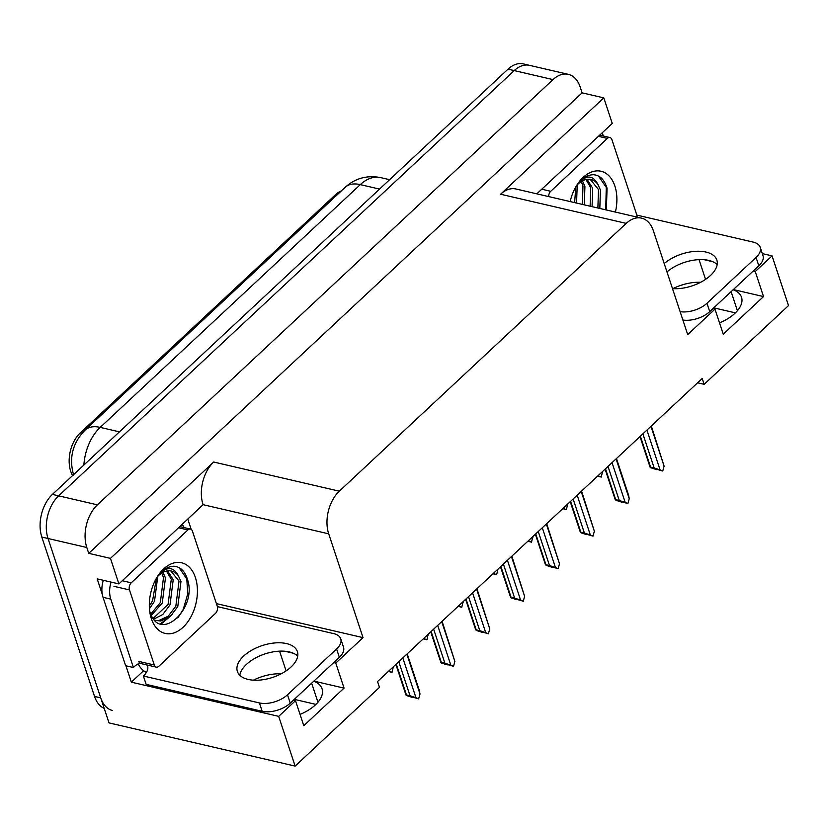 <?xml version="1.0" encoding="UTF-8"?>
<svg xmlns="http://www.w3.org/2000/svg" width="830" height="830" viewBox="0 0 830 830"><rect width="100%" height="100%" fill="white"/><g stroke="black" fill="none" stroke-linecap="round" stroke-linejoin="round"><path stroke-width="1.25" d="M733.17 289.732A33.159 17.565 161.7 0 1 741.522 297.233A33.159 17.565 161.7 0 1 719.496 322.87M293.405 700.188L295.49 700.676L278.683 716.363L295.138 766.09L109.01 722.899L48.026 538.504A31.084 19.899 -76.9 0 1 58.629 495.842L514.226 70.592A31.084 19.899 -76.9 0 1 529.54 65.342A31.084 19.899 -76.9 0 0 514.226 70.592L58.629 495.842A31.084 19.899 -76.9 0 0 48.026 538.504L100.731 697.874A31.084 19.899 -76.9 0 0 112.59 710.522M143.621 670.713L131.337 682.167L125.932 665.805M187.922 519.487L191.201 529.395M102.266 594.27L97.183 578.873L118.898 583.915L203.07 504.682A31.084 19.899 103.1 0 1 213.684 462.03L110.452 558.383L118.898 583.915M536.803 193.836L612.26 123.411L603.815 97.878L500.583 194.23A31.084 19.899 103.1 0 1 515.887 188.981L641.528 218.134A31.084 19.899 103.1 0 0 626.214 223.384L339.314 491.184A31.084 19.899 103.1 0 0 328.711 533.835L363.032 637.637L216.381 603.607M582.1 92.846L88.737 553.34L86.808 547.499A31.084 19.899 -76.9 0 1 97.411 504.848L553.008 79.597A31.084 19.899 -76.9 0 1 568.311 74.347A31.084 19.899 -76.9 0 1 580.17 87.005L582.1 92.846L603.815 97.878M697.594 382.796L704.151 384.321L788.5 305.596L772.056 255.868L762.303 253.607M278.683 716.363L131.337 682.167M110.452 558.383L88.737 553.34M294.297 699.358L315.95 704.39M713.759 307.837L735.422 312.869M295.138 766.09L379.476 687.365L377.546 681.523L702.222 378.48L704.151 384.321M712.877 308.667L714.962 309.154L687.707 334.594L653.376 230.792A31.084 19.899 103.1 0 0 641.528 218.134M363.032 637.637L335.776 663.077L333.691 662.589M293.26 653.21L284.773 651.239M772.056 255.868L755.248 271.555L753.163 271.068M712.731 261.689L704.245 259.717M295.49 700.676L303.77 725.711L344.056 688.112L335.776 663.077M714.962 309.154L723.241 334.189L763.527 296.58L755.248 271.555M72.594 475.59L72.272 474.978A27.981 17.907 -76.9 0 1 80.261 432.918L335.32 194.853A27.981 17.907 -76.9 0 1 341.389 190.859M672.881 288.653A33.159 17.565 161.7 0 1 700.624 282.293M763.527 296.58L733.326 289.577M281.163 673.815A33.159 17.565 -18.3 0 0 253.409 680.175M300.035 714.391A33.159 17.565 -18.3 0 0 322.05 688.755A33.159 17.565 -18.3 0 0 313.699 681.254M344.056 688.112L313.865 681.098M104.207 708.374A31.084 19.899 -76.9 0 1 94.527 696.432L41.822 537.062A31.084 19.899 -76.9 0 1 52.425 494.4L508.022 69.16A31.084 19.899 -76.9 0 1 523.336 63.91L568.311 74.347M388.793 671.034L392.04 672.383L388.378 671.418M389.363 671.242L389.177 670.671M392.04 672.383L393.327 666.791M393.202 666.915L393.389 667.486M406.845 654.185L420.001 693.984L418.652 698.87L412.5 697.076M412.448 697.439L406.669 695.582L406.472 694.938L410.041 695.768L398.774 661.717M420.001 693.984L419.378 690.622M410.041 695.768L415.975 697.74L402.82 657.941M418.652 698.87L415.975 697.74M406.669 695.582L396.263 664.062M423.663 638.488L426.911 639.826L423.248 638.872M424.234 638.695L424.047 638.125M426.911 639.826L428.207 634.245M428.073 634.369L428.259 634.929M458.534 605.931L461.781 607.28L458.119 606.325M459.104 606.149L458.917 605.578M461.781 607.28L463.078 601.698M462.943 601.812L463.13 602.383M493.404 573.385L496.651 574.734L492.989 573.779M493.975 573.592L493.788 573.032M496.651 574.734L497.948 569.152M497.824 569.266L498.01 569.837M441.716 621.639L454.871 661.427L453.522 666.324L447.37 664.529M447.318 664.882L441.539 663.035L441.342 662.392L444.911 663.222L433.644 629.161M454.871 661.427L442.089 621.286M444.911 663.222L450.846 665.193L437.69 625.395M453.522 666.324L450.846 665.193M441.539 663.035L431.133 631.516M476.586 589.082L489.752 628.881L488.393 633.778L482.24 631.983M482.189 632.336L476.41 630.478L476.213 629.846L479.782 630.676L468.514 596.614M489.752 628.881L476.96 588.74M479.782 630.676L485.716 632.636L472.561 592.848M488.393 633.778L485.716 632.636M476.41 630.478L466.004 598.959M511.456 556.536L524.622 596.334L523.263 601.231L517.121 599.436M517.059 599.789L511.28 597.932L511.093 597.299L514.652 598.129L503.395 564.068M524.622 596.334L511.83 556.183M514.652 598.129L520.586 600.09L507.431 560.302M523.263 601.231L520.586 600.09M511.28 597.932L500.874 566.413M546.327 523.989L559.493 563.788L558.134 568.685L551.991 566.89M551.929 567.243L546.161 565.386L545.964 564.753L549.522 565.572L538.265 531.522M559.493 563.788L546.7 523.637M549.522 565.572L555.467 567.544L542.301 527.745M558.134 568.685L555.467 567.544M546.161 565.386L535.744 533.866M672.508 288.622A31.602 16.745 -18.3 0 0 710.49 275.477A31.602 16.745 -18.3 0 0 716.85 260.06A31.602 16.745 -18.3 0 0 695.27 251.345A31.602 16.745 -18.3 0 0 664.218 263.577M666.978 271.918A31.602 16.745 161.7 0 1 717.172 264.583M636.89 215.375A20.729 10.977 161.7 0 0 637.118 215.167L753.142 242.09A20.729 10.977 161.7 0 1 760.228 247.33A20.729 10.977 161.7 0 1 756.057 257.435L706.963 303.261A20.729 10.977 161.7 0 1 680.123 311.665M760.228 247.33L762.988 255.671A20.729 10.977 161.7 0 1 758.817 265.787L709.723 311.613A20.729 10.977 161.7 0 1 682.883 320.007M601.802 133.174A20.729 13.27 -76.9 0 1 603.649 136.089M291.029 666.998A31.602 16.745 -18.3 0 0 297.379 651.581A31.602 16.745 -18.3 0 0 275.031 642.928A31.602 16.745 -18.3 0 0 243.719 656.022A31.602 16.745 -18.3 0 0 237.37 671.428A31.602 16.745 -18.3 0 0 259.717 680.092A31.602 16.745 -18.3 0 0 291.029 666.998M239.797 675.257A31.602 16.745 161.7 0 1 246.479 664.363A31.602 16.745 161.7 0 1 297.711 656.105M336.596 648.967L287.491 694.793A20.729 10.977 161.7 0 1 259.396 702.937L143.382 676.014L146.142 684.356L262.156 711.289A20.729 10.977 161.7 0 0 290.251 703.135L339.356 657.308L336.596 648.967A20.729 10.977 161.7 0 0 340.757 638.851L343.516 647.203A20.729 10.977 161.7 0 1 339.356 657.308M217.429 606.896A20.729 10.977 161.7 0 0 217.657 606.689L333.67 633.612A20.729 10.977 161.7 0 1 340.757 638.851M145.821 664.695L147.242 665.172A20.729 10.977 161.7 0 1 147.543 665.909A20.729 10.977 161.7 0 1 143.382 676.014M103.314 580.295A20.729 13.27 103.1 0 0 103.034 597.32L125.662 665.743L133.412 667.538A20.729 13.27 -76.9 0 1 140.011 663.18M103.034 597.32L110.784 599.125A20.729 13.27 -76.9 0 1 111.075 582.1M182.33 524.695A20.729 13.27 -76.9 0 1 184.187 527.61M146.381 672.425A10.365 5.769 47 0 1 138.257 663.855M147.242 665.172L147.74 666.677M110.784 599.125L133.412 667.538M570.168 201.576A36.271 23.219 -76.9 0 1 578.531 182.662A36.271 23.219 -76.9 0 1 614.864 186.013A36.271 23.219 -76.9 0 1 615.393 212.075M606.367 209.98L607.052 188.275C604.52 179.757 599.966 175.234 593.388 174.715C587.744 174.86 582.515 177.9 577.711 183.835C586.115 174.715 592.827 174.84 597.828 184.229A25.906 16.579 103.1 0 0 590.939 179.539A25.906 16.579 103.1 0 0 576.622 185.515M597.89 208.008L598.492 189.541L590.255 179.405M599.82 208.465L600.432 189.997L597.828 184.229M590.13 206.214L590.742 187.746L585.959 179.539M592.07 206.66L592.672 188.192L587.069 179.353M582.38 204.408L582.982 185.941L581.218 181.552M584.32 204.865L584.922 186.397L582.452 180.836M574.619 202.613L575.823 186.854M576.56 203.06L577.234 184.851M548.661 196.585A5.177 3.32 -76.9 0 1 550.715 191.294L607.363 138.413A5.177 3.32 -76.9 0 1 609.915 137.541A5.177 3.32 -76.9 0 1 611.897 139.648L636.724 214.742A5.177 3.32 -76.9 0 1 637.004 217.087M605.744 209.834L606.263 187.373L598.482 176.074M195.403 577.535A36.271 23.219 -76.9 0 1 183.025 627.304A36.271 23.219 -76.9 0 1 151.34 618.661A36.271 23.219 -76.9 0 1 149.991 613.256A36.271 23.219 -76.9 0 1 159.059 574.184A36.271 23.219 -76.9 0 1 195.403 577.535M150.064 611.959C159.485 643.81 197.405 608.618 187.59 579.797C185.049 571.279 180.494 566.755 173.916 566.236C168.272 566.382 163.054 569.432 158.24 575.356C166.654 566.236 173.356 566.371 178.357 575.761A25.906 16.579 103.1 0 0 171.468 571.061A25.906 16.579 103.1 0 0 157.15 577.037M155.542 620.508L158.81 620.57L168.251 616.161L175.835 606.18L179.021 581.073L170.783 570.926M154.837 620.269L160.75 621.016L170.192 616.617L177.776 606.626L180.961 581.519L178.357 575.761M153.239 618.34L168.085 604.375L171.271 579.267L166.488 571.071M153.809 619.097L162.836 614.47L170.026 604.831L173.211 579.714L167.598 570.874M150.832 614.013L160.325 602.58L163.51 577.473L161.757 573.074M151.423 615.31L162.265 603.026L165.45 577.919L162.991 572.368M149.327 606.108L152.575 600.775L156.351 578.375M149.441 608.774L154.515 601.231L157.773 576.373M129.48 589.923A5.177 3.32 -76.9 0 1 131.244 582.816L187.902 529.934A5.177 3.32 -76.9 0 1 190.454 529.063A5.177 3.32 -76.9 0 1 192.425 531.169L217.263 606.263A5.177 3.32 -76.9 0 1 215.489 613.38L158.841 666.251A5.177 3.32 -76.9 0 1 156.289 667.133A5.177 3.32 -76.9 0 1 154.318 665.017L129.48 589.923L113.969 586.322M156.289 667.133L140.778 663.533A5.177 3.32 -76.9 0 1 138.807 661.417L154.318 665.017M161.124 624.087L172.733 614.138M160.252 623.818L168.324 618.028M177.786 617.956L183.202 609.511L187.777 593.834L186.792 578.904L179.01 567.596M528.274 540.838L531.522 542.187L527.859 541.222M528.845 541.046L528.658 540.475M531.522 542.187L532.818 536.605M532.694 536.72L532.881 537.29M563.145 508.292L566.392 509.63L562.73 508.676M563.726 508.5L563.539 507.929M566.392 509.63L567.689 504.049M567.564 504.173L567.751 504.744M598.025 475.746L601.262 477.084L597.61 476.13M598.596 475.953L598.409 475.383M601.262 477.084L602.559 471.502M602.435 471.627L602.622 472.187M581.197 491.443L594.363 531.231L593.004 536.128L586.862 534.333M586.8 534.696L581.031 532.839L580.834 532.196L584.393 533.026L573.136 498.975M594.363 531.231L581.581 491.09M584.393 533.026L590.338 534.997L577.172 495.199M593.004 536.128L590.338 534.997M581.031 532.839L570.615 501.32M616.078 458.886L629.233 498.685L627.885 503.582L621.732 501.787M621.68 502.14L615.902 500.283L615.704 499.65L619.273 500.48L608.006 466.419M629.233 498.685L628.611 495.323M619.273 500.48L625.208 502.451L612.042 462.652M627.885 503.582L625.208 502.451M615.902 500.283L605.495 468.774M650.948 426.34L664.104 466.138L662.755 471.035L656.603 469.24M656.551 469.593L650.772 467.736L650.575 467.103L654.144 467.933L642.877 433.872M664.104 466.138L651.322 425.998M654.144 467.933L660.078 469.894L646.912 430.106M662.755 471.035L660.078 469.894M650.772 467.736L640.366 436.217M731.106 291.652L737.413 310.731M553.008 79.597L508.022 69.16M97.411 504.848L52.425 494.4M86.808 547.499L41.822 537.062M339.314 491.184L213.684 462.03M626.214 223.384L500.583 194.23M328.711 533.835L203.07 504.682M72.272 474.978L73.04 475.165M80.261 432.918L81.994 433.322M335.32 194.853L336.752 195.185M705.562 279.368L699.036 259.634M311.634 683.173L317.952 702.253M286.101 670.889L279.575 651.156M73.652 475.082C68.776 457.921 72.594 442.919 85.106 430.075A36.271 20.179 47 0 1 100.202 427.388A41.448 26.529 103.1 0 0 83.872 465.059M379.538 189.084L360.293 184.623A36.271 20.179 -133 0 0 345.197 187.31C355.25 178.222 367.078 174.995 380.7 177.62A41.448 26.529 103.1 0 0 360.293 184.623L100.202 427.388L119.447 431.849M94.527 696.432L100.731 697.874M758.817 265.787L756.057 257.435M706.963 303.261L709.723 311.613M287.491 694.793L290.251 703.135M259.396 702.937L262.156 711.289M550.715 191.294L541.762 189.209M607.363 138.413L598.409 136.338M131.244 582.816L122.29 580.741M187.902 529.934L178.948 527.859M85.106 430.075L345.197 187.31M380.7 177.62L389.602 179.685M407.219 653.833L419.389 690.622M395.879 664.425L406.005 695.052M430.749 631.869L440.875 662.496M465.62 599.322L475.746 629.949M500.49 566.776L510.616 597.403M535.36 534.23L545.486 564.857M609.915 137.541L599.675 135.166M190.454 529.063L180.203 526.687M570.231 501.673L580.367 532.3M616.451 458.544L628.611 495.334M605.101 469.126L615.238 499.753M639.982 436.58L650.108 467.207"/></g></svg>
